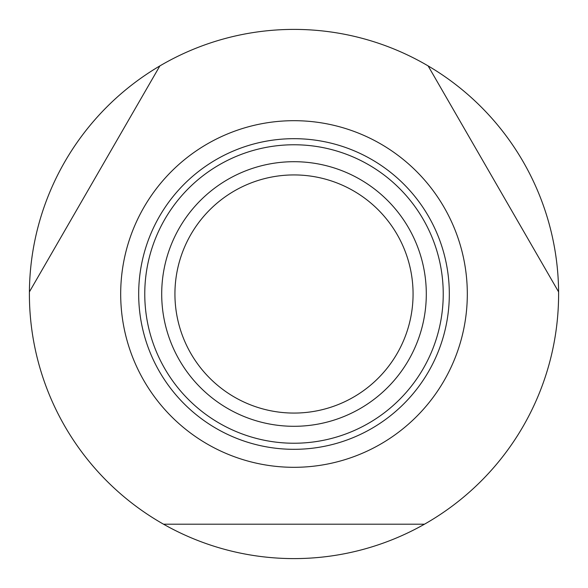 <?xml version="1.0" encoding="UTF-8"?>
<svg xmlns="http://www.w3.org/2000/svg" width="588" height="588" viewBox="0 0 588 588"><rect width="100%" height="100%" fill="white"/><g stroke="black" fill="none" stroke-linecap="round" stroke-linejoin="round"><path stroke-width="0.88" d="M163.537 524.202L424.462 524.202A264.6 264.6 0 0 1 29.407 291.883A264.6 264.6 0 0 1 159.87 65.915L29.407 291.883M428.13 65.915A264.6 264.6 0 0 1 558.593 291.883L428.13 65.915A264.6 264.6 0 0 0 159.87 65.915M467.313 294A173.313 173.313 0 0 1 294 467.313A173.313 173.313 0 0 1 120.687 294A173.313 173.313 0 0 1 294 120.687A173.313 173.313 0 0 1 467.313 294M558.593 291.883A264.6 264.6 0 0 1 424.462 524.202M426.3 294A132.3 132.3 0 0 1 294 426.3A132.3 132.3 0 0 1 161.7 294A132.3 132.3 0 0 1 294 161.7A132.3 132.3 0 0 1 426.3 294M413.07 294A119.07 119.07 0 0 1 294 413.07A119.07 119.07 0 0 1 174.93 294A119.07 119.07 0 0 1 294 174.93A119.07 119.07 0 0 1 413.07 294M449.32 294A155.32 155.32 0 0 1 294 449.32A155.32 155.32 0 0 1 138.68 294A155.32 155.32 0 0 1 294 138.68A155.32 155.32 0 0 1 449.32 294M294 144.766A149.234 149.234 0 0 0 144.766 294A149.234 149.234 0 0 0 294 443.234A149.234 149.234 0 0 0 443.234 294A149.234 149.234 0 0 0 294 144.766"/></g></svg>
